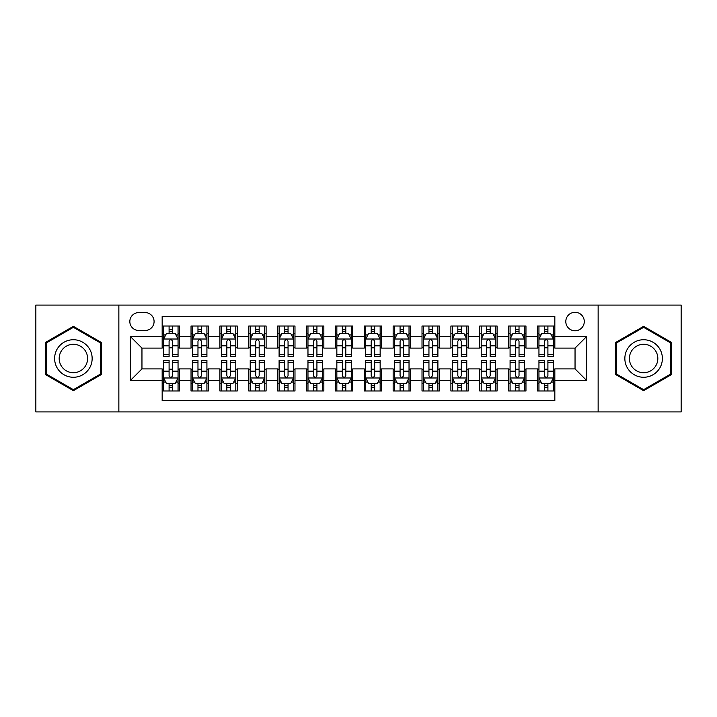 <?xml version="1.0" encoding="UTF-8"?>
<svg xmlns="http://www.w3.org/2000/svg" width="717" height="717" viewBox="0 0 717 717"><rect width="100%" height="100%" fill="white"/><g stroke="black" fill="none" stroke-linecap="round" stroke-linejoin="round"><path stroke-width="1.08" d="M575.043 312.307A9.24 9.24 0 0 0 565.803 321.548A9.24 9.24 0 0 0 575.043 330.779A9.24 9.24 0 0 0 584.283 321.548A9.24 9.24 0 0 0 575.043 312.307M598.139 411.917L681.15 411.917L681.15 305.083L598.139 305.083L598.139 411.917L118.861 411.917L118.861 305.083L35.85 305.083L35.85 411.917L118.861 411.917M554.833 326.02L537.508 326.02L537.508 336.56L525.964 336.56L525.964 348.103L537.508 348.103L537.508 336.56M525.964 336.56L525.964 326.02L508.64 326.02L508.64 336.56L497.087 336.56L497.087 348.103L508.64 348.103L508.64 336.56M497.087 336.56L497.087 326.02L479.763 326.02L479.763 336.56L468.219 336.56L468.219 348.103L479.763 348.103L479.763 336.56M468.219 336.56L468.219 326.02L450.894 326.02L450.894 336.56L439.342 336.56L439.342 348.103L450.894 348.103L450.894 336.56M439.342 336.56L439.342 326.02L422.017 326.02L422.017 336.56L410.474 336.56L410.474 348.103L422.017 348.103L422.017 336.56M410.474 336.56L410.474 326.02L393.149 326.02L393.149 336.56L381.596 336.56L381.596 348.103L393.149 348.103L393.149 336.56M381.596 336.56L381.596 326.02L364.272 326.02L364.272 336.56L352.728 336.56L352.728 348.103L364.272 348.103L364.272 336.56M352.728 336.56L352.728 326.02L335.404 326.02L335.404 336.56L323.851 336.56L323.851 348.103L335.404 348.103L335.404 336.56M323.851 336.56L323.851 326.02L306.526 326.02L306.526 336.56L294.983 336.56L294.983 348.103L306.526 348.103L306.526 336.56M294.983 336.56L294.983 326.02L277.658 326.02L277.658 336.56L266.106 336.56L266.106 348.103L277.658 348.103L277.658 336.56M266.106 336.56L266.106 326.02L248.781 326.02L248.781 336.56L237.237 336.56L237.237 348.103L248.781 348.103L248.781 336.56M237.237 336.56L237.237 326.02L219.913 326.02L219.913 336.56L208.36 336.56L208.36 348.103L219.913 348.103L219.913 336.56M208.36 336.56L208.36 326.02L191.036 326.02L191.036 348.103L179.492 348.103L179.492 326.02L162.167 326.02M162.167 390.98L179.492 390.98L179.492 368.897L191.036 368.897L191.036 390.98L208.36 390.98L208.36 368.897L219.913 368.897L219.913 380.44L208.36 380.44M219.913 380.44L219.913 390.98L237.237 390.98L237.237 368.897L248.781 368.897L248.781 380.44L237.237 380.44M248.781 380.44L248.781 390.98L266.106 390.98L266.106 368.897L277.658 368.897L277.658 380.44L266.106 380.44M277.658 380.44L277.658 390.98L294.983 390.98L294.983 368.897L306.526 368.897L306.526 380.44L294.983 380.44M306.526 380.44L306.526 390.98L323.851 390.98L323.851 368.897L335.404 368.897L335.404 380.44L323.851 380.44M335.404 380.44L335.404 390.98L352.728 390.98L352.728 368.897L364.272 368.897L364.272 380.44L352.728 380.44M364.272 380.44L364.272 390.98L381.596 390.98L381.596 368.897L393.149 368.897L393.149 380.44L381.596 380.44M393.149 380.44L393.149 390.98L410.474 390.98L410.474 368.897L422.017 368.897L422.017 380.44L410.474 380.44M422.017 380.44L422.017 390.98L439.342 390.98L439.342 368.897L450.894 368.897L450.894 380.44L439.342 380.44M450.894 380.44L450.894 390.98L468.219 390.98L468.219 368.897L479.763 368.897L479.763 380.44L468.219 380.44M479.763 380.44L479.763 390.98L497.087 390.98L497.087 368.897L508.64 368.897L508.64 380.44L497.087 380.44M508.64 380.44L508.64 390.98L525.964 390.98L525.964 368.897L537.508 368.897L537.508 380.44L525.964 380.44M138.784 330.492L145.13 330.492A8.954 8.954 0 0 0 154.083 321.548A8.954 8.954 0 0 0 145.13 312.594L138.784 312.594A8.954 8.954 0 0 0 129.831 321.548A8.954 8.954 0 0 0 138.784 330.492M598.139 305.083L118.861 305.083M554.833 336.56L554.833 316.349L162.167 316.349L162.167 348.103L141.957 348.103L141.957 368.897L162.167 368.897L162.167 400.651L554.833 400.651L554.833 368.897L575.043 368.897L575.043 348.103L554.833 348.103L554.833 336.56L586.596 336.56L586.596 380.44L554.833 380.44M162.167 380.44L130.404 380.44L130.404 336.56L162.167 336.56M537.508 380.44L537.508 390.98L554.833 390.98M162.167 333.235L163.61 333.235M169.095 333.235L172.564 333.235M178.049 333.235L179.492 333.235M162.167 347.817L163.61 347.817M169.095 347.817L172.564 347.817M178.049 347.817L179.492 347.817M162.167 369.183L163.61 369.183M169.095 369.183L172.564 369.183M178.049 369.183L179.492 369.183M162.167 383.765L163.61 383.765M169.095 383.765L172.564 383.765M178.049 383.765L179.492 383.765M191.036 347.817L192.488 347.817M197.973 347.817L201.432 347.817M206.917 347.817L208.36 347.817M191.036 333.235L192.488 333.235M197.973 333.235L201.432 333.235M206.917 333.235L208.36 333.235M191.036 369.183L192.488 369.183M197.973 369.183L201.432 369.183M206.917 369.183L208.36 369.183M191.036 383.765L192.488 383.765M197.973 383.765L201.432 383.765M206.917 383.765L208.36 383.765M219.913 369.183L221.356 369.183M226.841 369.183L230.309 369.183M235.794 369.183L237.237 369.183M219.913 383.765L221.356 383.765M226.841 383.765L230.309 383.765M235.794 383.765L237.237 383.765M219.913 333.235L221.356 333.235M226.841 333.235L230.309 333.235M235.794 333.235L237.237 333.235M219.913 347.817L221.356 347.817M226.841 347.817L230.309 347.817M235.794 347.817L237.237 347.817M248.781 369.183L250.224 369.183M255.718 369.183L259.178 369.183M264.663 369.183L266.106 369.183M248.781 383.765L250.224 383.765M255.718 383.765L259.178 383.765M264.663 383.765L266.106 383.765M248.781 333.235L250.224 333.235M255.718 333.235L259.178 333.235M264.663 333.235L266.106 333.235M248.781 347.817L250.224 347.817M255.718 347.817L259.178 347.817M264.663 347.817L266.106 347.817M277.658 369.183L279.101 369.183M284.586 369.183L288.055 369.183M293.54 369.183L294.983 369.183M277.658 383.765L279.101 383.765M284.586 383.765L288.055 383.765M293.54 383.765L294.983 383.765M277.658 333.235L279.101 333.235M284.586 333.235L288.055 333.235M293.54 333.235L294.983 333.235M277.658 347.817L279.101 347.817M284.586 347.817L288.055 347.817M293.54 347.817L294.983 347.817M306.526 369.183L307.969 369.183M313.454 369.183L316.923 369.183M322.408 369.183L323.851 369.183M306.526 383.765L307.969 383.765M313.454 383.765L316.923 383.765M322.408 383.765L323.851 383.765M306.526 333.235L307.969 333.235M313.454 333.235L316.923 333.235M322.408 333.235L323.851 333.235M306.526 347.817L307.969 347.817M313.454 347.817L316.923 347.817M322.408 347.817L323.851 347.817M335.404 369.183L336.847 369.183M342.332 369.183L345.8 369.183M351.285 369.183L352.728 369.183M335.404 383.765L336.847 383.765M342.332 383.765L345.8 383.765M351.285 383.765L352.728 383.765M335.404 333.235L336.847 333.235M342.332 333.235L345.8 333.235M351.285 333.235L352.728 333.235M335.404 347.817L336.847 347.817M342.332 347.817L345.8 347.817M351.285 347.817L352.728 347.817M364.272 369.183L365.715 369.183M371.2 369.183L374.668 369.183M380.153 369.183L381.596 369.183M364.272 383.765L365.715 383.765M371.2 383.765L374.668 383.765M380.153 383.765L381.596 383.765M364.272 333.235L365.715 333.235M371.2 333.235L374.668 333.235M380.153 333.235L381.596 333.235M364.272 347.817L365.715 347.817M371.2 347.817L374.668 347.817M380.153 347.817L381.596 347.817M393.149 369.183L394.592 369.183M400.077 369.183L403.546 369.183M409.031 369.183L410.474 369.183M393.149 383.765L394.592 383.765M400.077 383.765L403.546 383.765M409.031 383.765L410.474 383.765M393.149 333.235L394.592 333.235M400.077 333.235L403.546 333.235M409.031 333.235L410.474 333.235M393.149 347.817L394.592 347.817M400.077 347.817L403.546 347.817M409.031 347.817L410.474 347.817M422.017 369.183L423.46 369.183M428.945 369.183L432.414 369.183M437.899 369.183L439.342 369.183M422.017 383.765L423.46 383.765M428.945 383.765L432.414 383.765M437.899 383.765L439.342 383.765M422.017 333.235L423.46 333.235M428.945 333.235L432.414 333.235M437.899 333.235L439.342 333.235M422.017 347.817L423.46 347.817M428.945 347.817L432.414 347.817M437.899 347.817L439.342 347.817M450.894 369.183L452.337 369.183M457.822 369.183L461.282 369.183M466.776 369.183L468.219 369.183M450.894 383.765L452.337 383.765M457.822 383.765L461.282 383.765M466.776 383.765L468.219 383.765M450.894 333.235L452.337 333.235M457.822 333.235L461.282 333.235M466.776 333.235L468.219 333.235M450.894 347.817L452.337 347.817M457.822 347.817L461.282 347.817M466.776 347.817L468.219 347.817M479.763 369.183L481.206 369.183M486.691 369.183L490.159 369.183M495.644 369.183L497.087 369.183M479.763 383.765L481.206 383.765M486.691 383.765L490.159 383.765M495.644 383.765L497.087 383.765M479.763 333.235L481.206 333.235M486.691 333.235L490.159 333.235M495.644 333.235L497.087 333.235M479.763 347.817L481.206 347.817M486.691 347.817L490.159 347.817M495.644 347.817L497.087 347.817M508.64 369.183L510.083 369.183M515.568 369.183L519.027 369.183M524.512 369.183L525.964 369.183M508.64 383.765L510.083 383.765M515.568 383.765L519.027 383.765M524.512 383.765L525.964 383.765M508.64 333.235L510.083 333.235M515.568 333.235L519.027 333.235M524.512 333.235L525.964 333.235M508.64 347.817L510.083 347.817M515.568 347.817L519.027 347.817M524.512 347.817L525.964 347.817M537.508 369.183L538.951 369.183M544.436 369.183L547.905 369.183M553.39 369.183L554.833 369.183M537.508 383.765L538.951 383.765M544.436 383.765L547.905 383.765M553.39 383.765L554.833 383.765M537.508 333.235L538.951 333.235M544.436 333.235L547.905 333.235M553.39 333.235L554.833 333.235M537.508 347.817L538.951 347.817M544.436 347.817L547.905 347.817M553.39 347.817L554.833 347.817M141.957 348.103L130.404 336.56M141.957 368.897L130.404 380.44M586.596 336.56L575.043 348.103M586.596 380.44L575.043 368.897M73.385 390.675L101.249 374.588L101.249 342.412L73.385 326.325L45.521 342.412L45.521 374.588L73.385 390.675M671.479 342.412L643.615 326.325L615.751 342.412L615.751 374.588L643.615 390.675L671.479 374.588L671.479 342.412M172.564 329.775L169.095 329.775M178.049 354.413L172.564 354.413L172.564 356.77L178.049 356.77L178.049 339.159L175.163 333.378L166.496 333.378L163.61 339.159L163.61 356.77L169.095 356.77L169.095 354.413L163.61 354.413M163.61 339.159L163.61 326.02M178.049 339.159L178.049 326.02M169.095 333.378L169.095 326.02M172.564 326.02L172.564 333.378M172.564 354.413L172.564 341.319C171.408 339.096 170.252 339.096 169.095 341.319L169.095 354.413M169.095 387.225L172.564 387.225M163.61 362.587L169.095 362.587L169.095 360.23L163.61 360.23L163.61 377.841L166.496 383.622L175.163 383.622L178.049 377.841L178.049 360.23L172.564 360.23L172.564 362.587L178.049 362.587M178.049 377.841L178.049 390.98M163.61 377.841L163.61 390.98M172.564 383.622L172.564 390.98M169.095 390.98L169.095 383.622M169.095 362.587L169.095 375.681C170.252 377.904 171.408 377.904 172.564 375.681L172.564 362.587M73.385 339.733A18.767 18.767 0 0 0 54.617 358.5A18.767 18.767 0 0 0 73.385 377.267A18.767 18.767 0 0 0 92.152 358.5A18.767 18.767 0 0 0 73.385 339.733M73.385 344.294A14.206 14.206 0 0 0 59.179 358.5A14.206 14.206 0 0 0 73.385 372.706A14.206 14.206 0 0 0 87.591 358.5A14.206 14.206 0 0 0 73.385 344.294M100.38 374.086L73.385 389.672L46.39 374.086L46.39 342.914L73.385 327.328L100.38 342.914L100.38 374.086M627.366 349.116A18.767 18.767 0 0 0 634.231 374.749A18.767 18.767 0 0 0 659.873 367.884A18.767 18.767 0 0 0 652.999 342.251A18.767 18.767 0 0 0 627.366 349.116M631.31 351.393A14.206 14.206 0 0 0 636.508 370.806A14.206 14.206 0 0 0 655.921 365.607A14.206 14.206 0 0 0 650.722 346.194A14.206 14.206 0 0 0 631.31 351.393M670.61 342.914L670.61 374.086L643.615 389.672L616.62 374.086L616.62 342.914L643.615 327.328L670.61 342.914M201.432 329.775L197.973 329.775M206.917 354.413L201.432 354.413L201.432 356.77L206.917 356.77L206.917 339.159L204.031 333.378L195.374 333.378L192.488 339.159L192.488 356.77L197.973 356.77L197.973 354.413L192.488 354.413M192.488 339.159L192.488 326.02M206.917 339.159L206.917 326.02M197.973 333.378L197.973 326.02M201.432 326.02L201.432 333.378M201.432 354.413L201.432 341.319C200.276 339.096 199.129 339.096 197.973 341.319L197.973 354.413M230.309 329.775L226.841 329.775M235.794 354.413L230.309 354.413L230.309 356.77L235.794 356.77L235.794 339.159L232.908 333.378L224.242 333.378L221.356 339.159L221.356 356.77L226.841 356.77L226.841 354.413L221.356 354.413M221.356 339.159L221.356 326.02M235.794 339.159L235.794 326.02M226.841 333.378L226.841 326.02M230.309 326.02L230.309 333.378M230.309 354.413L230.309 341.319C229.153 339.096 227.997 339.096 226.841 341.319L226.841 354.413M259.178 329.775L255.718 329.775M264.663 354.413L259.178 354.413L259.178 356.77L264.663 356.77L264.663 339.159L261.777 333.378L253.119 333.378L250.224 339.159L250.224 356.77L255.718 356.77L255.718 354.413L250.224 354.413M250.224 339.159L250.224 326.02M264.663 339.159L264.663 326.02M255.718 333.378L255.718 326.02M259.178 326.02L259.178 333.378M259.178 354.413L259.178 341.319C258.021 339.096 256.874 339.096 255.718 341.319L255.718 354.413M288.055 329.775L284.586 329.775M293.54 354.413L288.055 354.413L288.055 356.77L293.54 356.77L293.54 339.159L290.654 333.378L281.987 333.378L279.101 339.159L279.101 356.77L284.586 356.77L284.586 354.413L279.101 354.413M279.101 339.159L279.101 326.02M293.54 339.159L293.54 326.02M284.586 333.378L284.586 326.02M288.055 326.02L288.055 333.378M288.055 354.413L288.055 341.319C286.899 339.096 285.742 339.096 284.586 341.319L284.586 354.413M197.973 387.225L201.432 387.225M192.488 362.587L197.973 362.587L197.973 360.23L192.488 360.23L192.488 377.841L195.374 383.622L204.031 383.622L206.917 377.841L206.917 360.23L201.432 360.23L201.432 362.587L206.917 362.587M206.917 377.841L206.917 390.98M192.488 377.841L192.488 390.98M201.432 383.622L201.432 390.98M197.973 390.98L197.973 383.622M197.973 362.587L197.973 375.681C199.12 377.904 200.276 377.904 201.432 375.681L201.432 362.587M226.841 387.225L230.309 387.225M221.356 362.587L226.841 362.587L226.841 360.23L221.356 360.23L221.356 377.841L224.242 383.622L232.908 383.622L235.794 377.841L235.794 360.23L230.309 360.23L230.309 362.587L235.794 362.587M235.794 377.841L235.794 390.98M221.356 377.841L221.356 390.98M230.309 383.622L230.309 390.98M226.841 390.98L226.841 383.622M226.841 362.587L226.841 375.681C227.997 377.904 229.153 377.904 230.309 375.681L230.309 362.587M255.718 387.225L259.178 387.225M250.224 362.587L255.718 362.587L255.718 360.23L250.224 360.23L250.224 377.841L253.119 383.622L261.777 383.622L264.663 377.841L264.663 360.23L259.178 360.23L259.178 362.587L264.663 362.587M264.663 377.841L264.663 390.98M250.224 377.841L250.224 390.98M259.178 383.622L259.178 390.98M255.718 390.98L255.718 383.622M255.718 362.587L255.718 375.681C256.865 377.904 258.021 377.904 259.178 375.681L259.178 362.587M284.586 387.225L288.055 387.225M279.101 362.587L284.586 362.587L284.586 360.23L279.101 360.23L279.101 377.841L281.987 383.622L290.654 383.622L293.54 377.841L293.54 360.23L288.055 360.23L288.055 362.587L293.54 362.587M293.54 377.841L293.54 390.98M279.101 377.841L279.101 390.98M288.055 383.622L288.055 390.98M284.586 390.98L284.586 383.622M284.586 362.587L284.586 375.681C285.742 377.904 286.899 377.904 288.055 375.681L288.055 362.587M316.923 329.775L313.454 329.775M322.408 354.413L316.923 354.413L316.923 356.77L322.408 356.77L322.408 339.159L319.522 333.378L310.864 333.378L307.969 339.159L307.969 356.77L313.454 356.77L313.454 354.413L307.969 354.413M307.969 339.159L307.969 326.02M322.408 339.159L322.408 326.02M313.454 333.378L313.454 326.02M316.923 326.02L316.923 333.378M316.923 354.413L316.923 341.319C315.767 339.096 314.62 339.096 313.454 341.319L313.454 354.413M313.454 387.225L316.923 387.225M307.969 362.587L313.454 362.587L313.454 360.23L307.969 360.23L307.969 377.841L310.864 383.622L319.522 383.622L322.408 377.841L322.408 360.23L316.923 360.23L316.923 362.587L322.408 362.587M322.408 377.841L322.408 390.98M307.969 377.841L307.969 390.98M316.923 383.622L316.923 390.98M313.454 390.98L313.454 383.622M313.454 362.587L313.454 375.681C314.611 377.904 315.767 377.904 316.923 375.681L316.923 362.587M345.8 329.775L342.332 329.775M351.285 354.413L345.8 354.413L345.8 356.77L351.285 356.77L351.285 339.159L348.39 333.378L339.733 333.378L336.847 339.159L336.847 356.77L342.332 356.77L342.332 354.413L336.847 354.413M336.847 339.159L336.847 326.02M351.285 339.159L351.285 326.02M342.332 333.378L342.332 326.02M345.8 326.02L345.8 333.378M345.8 354.413L345.8 341.319C344.644 339.096 343.488 339.096 342.332 341.319L342.332 354.413M342.332 387.225L345.8 387.225M336.847 362.587L342.332 362.587L342.332 360.23L336.847 360.23L336.847 377.841L339.733 383.622L348.39 383.622L351.285 377.841L351.285 360.23L345.8 360.23L345.8 362.587L351.285 362.587M351.285 377.841L351.285 390.98M336.847 377.841L336.847 390.98M345.8 383.622L345.8 390.98M342.332 390.98L342.332 383.622M342.332 362.587L342.332 375.681C343.488 377.904 344.644 377.904 345.8 375.681L345.8 362.587M374.668 329.775L371.2 329.775M380.153 354.413L374.668 354.413L374.668 356.77L380.153 356.77L380.153 339.159L377.267 333.378L368.61 333.378L365.715 339.159L365.715 356.77L371.2 356.77L371.2 354.413L365.715 354.413M365.715 339.159L365.715 326.02M380.153 339.159L380.153 326.02M371.2 333.378L371.2 326.02M374.668 326.02L374.668 333.378M374.668 354.413L374.668 341.319C373.512 339.096 372.356 339.096 371.2 341.319L371.2 354.413M371.2 387.225L374.668 387.225M365.715 362.587L371.2 362.587L371.2 360.23L365.715 360.23L365.715 377.841L368.61 383.622L377.267 383.622L380.153 377.841L380.153 360.23L374.668 360.23L374.668 362.587L380.153 362.587M380.153 377.841L380.153 390.98M365.715 377.841L365.715 390.98M374.668 383.622L374.668 390.98M371.2 390.98L371.2 383.622M371.2 362.587L371.2 375.681C372.356 377.904 373.512 377.904 374.668 375.681L374.668 362.587M403.546 329.775L400.077 329.775M409.031 354.413L403.546 354.413L403.546 356.77L409.031 356.77L409.031 339.159L406.136 333.378L397.478 333.378L394.592 339.159L394.592 356.77L400.077 356.77L400.077 354.413L394.592 354.413M394.592 339.159L394.592 326.02M409.031 339.159L409.031 326.02M400.077 333.378L400.077 326.02M403.546 326.02L403.546 333.378M403.546 354.413L403.546 341.319C402.389 339.096 401.233 339.096 400.077 341.319L400.077 354.413M400.077 387.225L403.546 387.225M394.592 362.587L400.077 362.587L400.077 360.23L394.592 360.23L394.592 377.841L397.478 383.622L406.136 383.622L409.031 377.841L409.031 360.23L403.546 360.23L403.546 362.587L409.031 362.587M409.031 377.841L409.031 390.98M394.592 377.841L394.592 390.98M403.546 383.622L403.546 390.98M400.077 390.98L400.077 383.622M400.077 362.587L400.077 375.681C401.233 377.904 402.38 377.904 403.546 375.681L403.546 362.587M432.414 329.775L428.945 329.775M437.899 354.413L432.414 354.413L432.414 356.77L437.899 356.77L437.899 339.159L435.013 333.378L426.346 333.378L423.46 339.159L423.46 356.77L428.945 356.77L428.945 354.413L423.46 354.413M423.46 339.159L423.46 326.02M437.899 339.159L437.899 326.02M428.945 333.378L428.945 326.02M432.414 326.02L432.414 333.378M432.414 354.413L432.414 341.319C431.258 339.096 430.101 339.096 428.945 341.319L428.945 354.413M461.282 329.775L457.822 329.775M466.776 354.413L461.282 354.413L461.282 356.77L466.776 356.77L466.776 339.159L463.881 333.378L455.223 333.378L452.337 339.159L452.337 356.77L457.822 356.77L457.822 354.413L452.337 354.413M452.337 339.159L452.337 326.02M466.776 339.159L466.776 326.02M457.822 333.378L457.822 326.02M461.282 326.02L461.282 333.378M461.282 354.413L461.282 341.319C460.135 339.096 458.979 339.096 457.822 341.319L457.822 354.413M490.159 329.775L486.691 329.775M495.644 354.413L490.159 354.413L490.159 356.77L495.644 356.77L495.644 339.159L492.758 333.378L484.092 333.378L481.206 339.159L481.206 356.77L486.691 356.77L486.691 354.413L481.206 354.413M481.206 339.159L481.206 326.02M495.644 339.159L495.644 326.02M486.691 333.378L486.691 326.02M490.159 326.02L490.159 333.378M490.159 354.413L490.159 341.319C489.003 339.096 487.847 339.096 486.691 341.319L486.691 354.413M519.027 329.775L515.568 329.775M524.512 354.413L519.027 354.413L519.027 356.77L524.512 356.77L524.512 339.159L521.626 333.378L512.969 333.378L510.083 339.159L510.083 356.77L515.568 356.77L515.568 354.413L510.083 354.413M510.083 339.159L510.083 326.02M524.512 339.159L524.512 326.02M515.568 333.378L515.568 326.02M519.027 326.02L519.027 333.378M519.027 354.413L519.027 341.319C517.88 339.096 516.724 339.096 515.568 341.319L515.568 354.413M547.905 329.775L544.436 329.775M553.39 354.413L547.905 354.413L547.905 356.77L553.39 356.77L553.39 339.159L550.504 333.378L541.837 333.378L538.951 339.159L538.951 356.77L544.436 356.77L544.436 354.413L538.951 354.413M538.951 339.159L538.951 326.02M553.39 339.159L553.39 326.02M544.436 333.378L544.436 326.02M547.905 326.02L547.905 333.378M547.905 354.413L547.905 341.319C546.748 339.096 545.592 339.096 544.436 341.319L544.436 354.413M428.945 387.225L432.414 387.225M423.46 362.587L428.945 362.587L428.945 360.23L423.46 360.23L423.46 377.841L426.346 383.622L435.013 383.622L437.899 377.841L437.899 360.23L432.414 360.23L432.414 362.587L437.899 362.587M437.899 377.841L437.899 390.98M423.46 377.841L423.46 390.98M432.414 383.622L432.414 390.98M428.945 390.98L428.945 383.622M428.945 362.587L428.945 375.681C430.101 377.904 431.258 377.904 432.414 375.681L432.414 362.587M457.822 387.225L461.282 387.225M452.337 362.587L457.822 362.587L457.822 360.23L452.337 360.23L452.337 377.841L455.223 383.622L463.881 383.622L466.776 377.841L466.776 360.23L461.282 360.23L461.282 362.587L466.776 362.587M466.776 377.841L466.776 390.98M452.337 377.841L452.337 390.98M461.282 383.622L461.282 390.98M457.822 390.98L457.822 383.622M457.822 362.587L457.822 375.681C458.979 377.904 460.126 377.904 461.282 375.681L461.282 362.587M486.691 387.225L490.159 387.225M481.206 362.587L486.691 362.587L486.691 360.23L481.206 360.23L481.206 377.841L484.092 383.622L492.758 383.622L495.644 377.841L495.644 360.23L490.159 360.23L490.159 362.587L495.644 362.587M495.644 377.841L495.644 390.98M481.206 377.841L481.206 390.98M490.159 383.622L490.159 390.98M486.691 390.98L486.691 383.622M486.691 362.587L486.691 375.681C487.847 377.904 489.003 377.904 490.159 375.681L490.159 362.587M515.568 387.225L519.027 387.225M510.083 362.587L515.568 362.587L515.568 360.23L510.083 360.23L510.083 377.841L512.969 383.622L521.626 383.622L524.512 377.841L524.512 360.23L519.027 360.23L519.027 362.587L524.512 362.587M524.512 377.841L524.512 390.98M510.083 377.841L510.083 390.98M519.027 383.622L519.027 390.98M515.568 390.98L515.568 383.622M515.568 362.587L515.568 375.681C516.724 377.904 517.871 377.904 519.027 375.681L519.027 362.587M544.436 387.225L547.905 387.225M538.951 362.587L544.436 362.587L544.436 360.23L538.951 360.23L538.951 377.841L541.837 383.622L550.504 383.622L553.39 377.841L553.39 360.23L547.905 360.23L547.905 362.587L553.39 362.587M553.39 377.841L553.39 390.98M538.951 377.841L538.951 390.98M547.905 383.622L547.905 390.98M544.436 390.98L544.436 383.622M544.436 362.587L544.436 375.681C545.592 377.904 546.748 377.904 547.905 375.681L547.905 362.587M191.036 380.44L179.492 380.44M191.036 336.56L179.492 336.56M177.977 339.016L163.682 339.016M163.61 334.973L165.708 334.973M175.952 334.973L178.049 334.973M169.095 345.845L163.61 345.845M178.049 345.845L172.564 345.845M172.564 331.613L169.095 331.613M163.682 377.984L177.977 377.984M178.049 382.027L175.952 382.027M165.708 382.027L163.61 382.027M172.564 371.155L178.049 371.155M163.61 371.155L169.095 371.155M169.095 385.387L172.564 385.387M206.846 339.016L192.559 339.016M192.488 334.973L194.576 334.973M204.829 334.973L206.917 334.973M197.973 345.845L192.488 345.845M206.917 345.845L201.432 345.845M201.432 331.613L197.973 331.613M235.723 339.016L221.428 339.016M221.356 334.973L223.453 334.973M233.697 334.973L235.794 334.973M226.841 345.845L221.356 345.845M235.794 345.845L230.309 345.845M230.309 331.613L226.841 331.613M264.591 339.016L250.305 339.016M250.224 334.973L252.321 334.973M262.574 334.973L264.663 334.973M255.718 345.845L250.224 345.845M264.663 345.845L259.178 345.845M259.178 331.613L255.718 331.613M293.468 339.016L279.173 339.016M279.101 334.973L281.189 334.973M291.443 334.973L293.54 334.973M284.586 345.845L279.101 345.845M293.54 345.845L288.055 345.845M288.055 331.613L284.586 331.613M192.559 377.984L206.846 377.984M206.917 382.027L204.829 382.027M194.576 382.027L192.488 382.027M201.432 371.155L206.917 371.155M192.488 371.155L197.973 371.155M197.973 385.387L201.432 385.387M221.428 377.984L235.723 377.984M235.794 382.027L233.697 382.027M223.453 382.027L221.356 382.027M230.309 371.155L235.794 371.155M221.356 371.155L226.841 371.155M226.841 385.387L230.309 385.387M250.305 377.984L264.591 377.984M264.663 382.027L262.574 382.027M252.321 382.027L250.224 382.027M259.178 371.155L264.663 371.155M250.224 371.155L255.718 371.155M255.718 385.387L259.178 385.387M279.173 377.984L293.468 377.984M293.54 382.027L291.443 382.027M281.189 382.027L279.101 382.027M288.055 371.155L293.54 371.155M279.101 371.155L284.586 371.155M284.586 385.387L288.055 385.387M322.336 339.016L308.041 339.016M307.969 334.973L310.067 334.973M320.32 334.973L322.408 334.973M313.454 345.845L307.969 345.845M322.408 345.845L316.923 345.845M316.923 331.613L313.454 331.613M308.041 377.984L322.336 377.984M322.408 382.027L320.32 382.027M310.067 382.027L307.969 382.027M316.923 371.155L322.408 371.155M307.969 371.155L313.454 371.155M313.454 385.387L316.923 385.387M351.213 339.016L336.918 339.016M336.847 334.973L338.935 334.973M349.188 334.973L351.285 334.973M342.332 345.845L336.847 345.845M351.285 345.845L345.8 345.845M345.8 331.613L342.332 331.613M336.918 377.984L351.213 377.984M351.285 382.027L349.188 382.027M338.935 382.027L336.847 382.027M345.8 371.155L351.285 371.155M336.847 371.155L342.332 371.155M342.332 385.387L345.8 385.387M380.082 339.016L365.787 339.016M365.715 334.973L367.812 334.973M378.065 334.973L380.153 334.973M371.2 345.845L365.715 345.845M380.153 345.845L374.668 345.845M374.668 331.613L371.2 331.613M365.787 377.984L380.082 377.984M380.153 382.027L378.065 382.027M367.812 382.027L365.715 382.027M374.668 371.155L380.153 371.155M365.715 371.155L371.2 371.155M371.2 385.387L374.668 385.387M408.959 339.016L394.664 339.016M394.592 334.973L396.68 334.973M406.933 334.973L409.031 334.973M400.077 345.845L394.592 345.845M409.031 345.845L403.546 345.845M403.546 331.613L400.077 331.613M394.664 377.984L408.959 377.984M409.031 382.027L406.933 382.027M396.68 382.027L394.592 382.027M403.546 371.155L409.031 371.155M394.592 371.155L400.077 371.155M400.077 385.387L403.546 385.387M437.827 339.016L423.532 339.016M423.46 334.973L425.557 334.973M435.811 334.973L437.899 334.973M428.945 345.845L423.46 345.845M437.899 345.845L432.414 345.845M432.414 331.613L428.945 331.613M466.695 339.016L452.409 339.016M452.337 334.973L454.426 334.973M464.679 334.973L466.776 334.973M457.822 345.845L452.337 345.845M466.776 345.845L461.282 345.845M461.282 331.613L457.822 331.613M495.572 339.016L481.277 339.016M481.206 334.973L483.303 334.973M493.547 334.973L495.644 334.973M486.691 345.845L481.206 345.845M495.644 345.845L490.159 345.845M490.159 331.613L486.691 331.613M524.441 339.016L510.154 339.016M510.083 334.973L512.171 334.973M522.424 334.973L524.512 334.973M515.568 345.845L510.083 345.845M524.512 345.845L519.027 345.845M519.027 331.613L515.568 331.613M553.318 339.016L539.023 339.016M538.951 334.973L541.048 334.973M551.292 334.973L553.39 334.973M544.436 345.845L538.951 345.845M553.39 345.845L547.905 345.845M547.905 331.613L544.436 331.613M423.532 377.984L437.827 377.984M437.899 382.027L435.811 382.027M425.557 382.027L423.46 382.027M432.414 371.155L437.899 371.155M423.46 371.155L428.945 371.155M428.945 385.387L432.414 385.387M452.409 377.984L466.695 377.984M466.776 382.027L464.679 382.027M454.426 382.027L452.337 382.027M461.282 371.155L466.776 371.155M452.337 371.155L457.822 371.155M457.822 385.387L461.282 385.387M481.277 377.984L495.572 377.984M495.644 382.027L493.547 382.027M483.303 382.027L481.206 382.027M490.159 371.155L495.644 371.155M481.206 371.155L486.691 371.155M486.691 385.387L490.159 385.387M510.154 377.984L524.441 377.984M524.512 382.027L522.424 382.027M512.171 382.027L510.083 382.027M519.027 371.155L524.512 371.155M510.083 371.155L515.568 371.155M515.568 385.387L519.027 385.387M539.023 377.984L553.318 377.984M553.39 382.027L551.292 382.027M541.048 382.027L538.951 382.027M547.905 371.155L553.39 371.155M538.951 371.155L544.436 371.155M544.436 385.387L547.905 385.387"/></g></svg>
